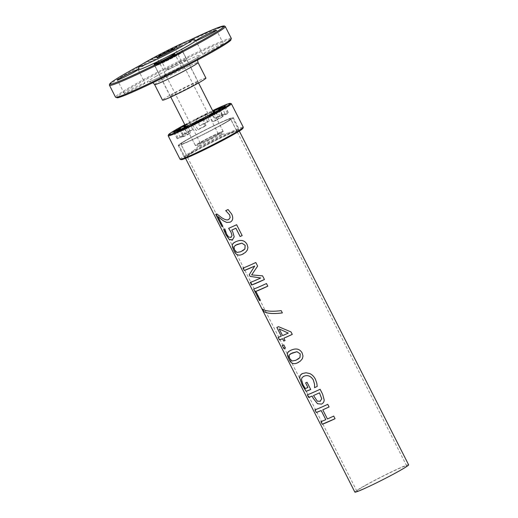 <?xml version="1.0" encoding="UTF-8"?>
<svg xmlns="http://www.w3.org/2000/svg" width="518" height="518" viewBox="0 0 518 518"><rect width="100%" height="100%" fill="white"/><g stroke="black" fill="none" stroke-linecap="round" stroke-linejoin="round"><path stroke-width="0.39" stroke-dasharray="2.59 1.94" d="M212.386 49.987A11.597 0.609 -26.9 0 0 223.394 43.726A11.597 0.609 -26.9 0 0 213.254 48.193A11.597 0.609 -26.9 0 0 202.732 54.144A11.597 0.609 -26.9 0 0 202.713 54.215A11.597 0.609 -26.9 0 0 212.386 49.987M175.706 65.786A11.597 0.609 -26.9 0 0 186.72 59.525A11.597 0.609 -26.9 0 0 176.101 64.226A11.597 0.609 -26.9 0 0 166.038 70.014A11.597 0.609 -26.9 0 0 175.706 65.786M138.034 69.632A11.597 0.609 -26.9 0 0 138.066 69.593A32.466 1.696 -26.9 0 1 168.842 52.253A11.597 0.609 153.1 0 1 159.175 56.481A11.597 0.609 153.1 0 1 169.237 50.699A11.597 0.609 153.1 0 1 179.856 45.992A11.597 0.609 153.1 0 1 168.842 52.253A32.466 1.696 153.1 0 1 195.836 40.359M144.949 83.055A11.597 0.609 153.1 0 1 144.93 83.126A11.597 0.609 153.1 0 1 134.421 89.077A11.597 0.609 153.1 0 1 124.268 93.544A11.597 0.609 153.1 0 1 134.324 87.762A11.597 0.609 153.1 0 1 144.949 83.055L138.086 69.522A11.597 0.609 -26.9 0 0 138.073 69.509A11.597 0.609 -26.9 0 1 138.066 69.593A32.466 1.696 -26.9 0 0 138.015 69.69M181.604 67.327A11.597 0.609 153.1 0 1 171.095 73.278A11.597 0.609 153.1 0 1 160.949 77.745A11.597 0.609 153.1 0 1 171.005 71.963A11.597 0.609 153.1 0 1 181.624 67.256A11.597 0.609 153.1 0 1 181.604 67.327M205.937 78.108A24.346 1.276 -26.9 0 0 192.923 83.417A24.346 1.276 -26.9 0 0 169.891 95.293A24.346 1.276 -26.9 0 0 162.51 100.136M174.967 93.111A15.734 0.822 153.1 0 1 189.841 85.438A15.734 0.822 153.1 0 1 198.252 82.006A15.734 0.822 153.1 0 1 184.596 89.854A15.734 0.822 153.1 0 1 170.195 96.238A15.734 0.822 153.1 0 1 174.967 93.111M159.628 62.872A15.734 0.822 -26.9 0 0 154.856 66.006A15.734 0.822 -26.9 0 0 169.256 59.622A15.734 0.822 -26.9 0 0 182.919 51.768A15.734 0.822 -26.9 0 0 174.501 55.199A15.734 0.822 -26.9 0 0 159.628 62.872M162.924 61.454A10.127 0.531 -26.9 0 0 159.855 63.468A10.127 0.531 -26.9 0 0 169.127 59.363A10.127 0.531 -26.9 0 0 177.92 54.306A10.127 0.531 -26.9 0 0 172.5 56.514A10.127 0.531 -26.9 0 0 162.924 61.454M157.336 65.236A15.585 0.816 153.1 0 1 154.992 65.935A15.585 0.816 153.1 0 1 164.666 60.153A15.585 0.816 153.1 0 1 180.432 52.538A15.585 0.816 153.1 0 1 182.783 51.839A15.585 0.816 153.1 0 1 173.109 57.627A15.585 0.816 153.1 0 1 157.336 65.236M220.804 132.103A15.585 0.816 153.1 0 1 223.148 131.404A15.585 0.816 153.1 0 1 209.622 139.18A15.585 0.816 153.1 0 1 195.357 145.506A15.585 0.816 153.1 0 1 205.031 139.718A15.585 0.816 153.1 0 1 220.804 132.103M176.392 54.759A10.127 0.531 -26.9 0 0 166.142 59.706A10.127 0.531 -26.9 0 0 159.855 63.468A10.127 0.531 -26.9 0 0 169.127 59.363A10.127 0.531 -26.9 0 0 177.92 54.306A10.127 0.531 -26.9 0 0 176.392 54.759M216.757 134.33A10.127 0.531 153.1 0 1 218.285 133.871A10.127 0.531 153.1 0 1 209.492 138.928A10.127 0.531 153.1 0 1 200.22 143.039A10.127 0.531 153.1 0 1 206.507 139.277A10.127 0.531 153.1 0 1 216.757 134.33M322.811 409.822L327.441 418.952L333.728 416.064L335.049 418.712M329.098 406.941L327.745 404.318M314.918 409.842L327.764 404.305M320.92 421.594L325.822 419.651M290.462 353.82L289.089 355.089L289.653 358.411L292.061 360.994L295.869 360.275L297.766 359.33M289.594 350.893L290.799 350.304C295.992 347.921 299.78 348.808 302.149 352.952L303.004 355.808L302.693 358.042L301.45 360.062L298.685 362.257M285.457 348.07L283.819 344.91M282.258 345.467L283.845 344.891M235.386 245.26L234.013 246.529L234.576 249.851L236.985 252.434L240.792 251.722L242.696 250.777M234.505 242.34L235.722 241.744C240.922 239.368 244.703 240.248 247.073 244.392L247.928 247.248L247.617 249.482L246.231 251.664L243.602 253.703M231.766 230.089L232.763 231.85L234.214 236.836L232.252 240.145M242.165 235.58L236.642 224.702L228.652 228.328M223.64 229.338L224.844 228.898L226.78 234.401L228.755 237.069L231.112 237.335M217.91 216.505L222.818 226.249M225.783 210.794L228.108 209.537L231.734 214.115C233.476 218.046 232.945 220.726 230.141 222.164M215.766 214.329L216.867 213.928L221.775 217.735C225.026 219.781 227.318 220.377 228.658 219.515L228.962 219.354M242.981 268.046L255.821 262.509L257.647 266.11L251.67 274.89L262.587 275.841L264.433 279.513M250.265 282.407L260.742 277.978M255.911 291.362L260.373 300.226M253.639 289.063L266.485 283.521L267.806 286.169M262.568 309.175L262.529 309.104C265.747 311.286 271.976 311.791 281.216 310.619L282.368 312.904M279.215 328.943L282.569 335.625M282.595 335.612A30.109 1.573 -26.9 0 0 288.293 333.074M285.088 340.527L283.89 338.163M276.839 327.408L278.58 326.67L291.045 331.928L292.269 334.382M278.14 337.354L281.306 336.15M310.729 389.465L307.057 382.284M305.594 382.906L307.077 382.271M303.36 376.515L302.065 377.622L301.482 379.429L302.965 384.55L305.309 388.532L307.951 387.483M317.23 386.434L316.802 383.158M301.845 373.821L305.62 372.779L309.602 373.504C311.978 374.475 313.921 376.385 315.436 379.241L316.815 383.145M313.526 395.506L317.379 401.185L320.396 401.204M307.291 394.807L320.13 389.271L322.662 394.25L324.21 399.948C324.106 401.89 323.213 403.269 321.536 404.085M187.989 139.154A30.148 1.58 -26.9 0 0 178.846 145.157A30.148 1.58 -26.9 0 0 206.449 132.919A30.148 1.58 -26.9 0 0 232.614 117.877A30.148 1.58 -26.9 0 0 216.498 124.449A30.148 1.58 -26.9 0 0 187.989 139.154M408.631 464.821A30.148 1.58 -26.9 0 0 392.514 471.399A30.148 1.58 -26.9 0 0 364.005 486.104A30.148 1.58 -26.9 0 0 354.862 492.1M365.313 485.541A27.92 1.463 -26.9 0 0 356.85 491.09A27.92 1.463 -26.9 0 0 382.407 479.765A27.92 1.463 -26.9 0 0 406.649 465.831A27.92 1.463 -26.9 0 0 391.718 471.917A27.92 1.463 -26.9 0 0 365.313 485.541M189.297 138.591A27.92 1.463 -26.9 0 0 180.834 144.146A27.92 1.463 -26.9 0 0 206.391 132.815A27.92 1.463 -26.9 0 0 230.633 118.881A27.92 1.463 -26.9 0 0 215.702 124.974A27.92 1.463 -26.9 0 0 189.297 138.591M208.819 115.527L213.066 121.665L215.76 120.629L211.732 114.407M193.823 123.206L197.98 129.442L196.361 130.614L192.074 124.475M203.555 118.726L205.976 125.796A28.678 1.502 153.1 0 1 196.361 130.614M205.976 125.796L205.076 125.88A22.332 1.172 153.1 0 1 197.98 129.442M205.076 125.88L202.583 118.816M182.122 128.496L185.722 135.043L180.737 137.736L176.742 131.41M184.33 128.14L187.095 134.997A28.678 1.502 153.1 0 1 180.737 137.736M187.095 134.997L190.41 133.022A22.332 1.172 153.1 0 1 185.722 135.043M190.41 133.022L187.911 126.003M180.568 128.296L183.463 135.192L178.037 137.827L174.702 131.151M173.957 132.278L177.409 138.779A28.678 1.502 153.1 0 1 177.221 138.714A28.678 1.502 153.1 0 1 178.037 137.827M177.409 138.779L183.003 135.891A22.332 1.172 153.1 0 1 182.88 135.833A22.332 1.172 153.1 0 1 183.463 135.192M183.003 135.891L180.005 129.157M178.516 128.71L182.601 134.913L187.192 132.809L183.482 126.437M209.311 116.323A15.734 0.822 153.1 0 1 194.768 123.834A15.734 0.822 153.1 0 1 186.059 127.46A15.734 0.822 153.1 0 1 186.02 127.428A15.734 0.822 153.1 0 1 199.676 119.58A15.734 0.822 153.1 0 1 214.076 113.196A15.734 0.822 153.1 0 1 214.076 113.241A15.734 0.822 153.1 0 1 209.311 116.323M218.382 134.525A15.508 0.809 -26.9 0 0 223.083 131.436A15.508 0.809 -26.9 0 0 208.883 137.73A15.508 0.809 -26.9 0 0 195.422 145.474A15.508 0.809 -26.9 0 0 203.716 142.087A15.508 0.809 -26.9 0 0 218.382 134.525M185.386 125.848A17.068 0.894 153.1 0 1 199.041 118.324A17.068 0.894 153.1 0 1 213.176 111.746M213.066 121.665A22.332 1.172 -26.9 0 0 218.408 118.654L222.999 116.55L220.377 109.538M215.41 111.81L218.408 118.654M215.76 120.629A28.678 1.502 -26.9 0 0 222.999 116.55M184.816 124.728A34.693 1.813 153.1 0 1 212.607 110.625M190.074 122.721L187.16 123.841L189.841 130.834L192.534 129.798L190.074 122.721A22.073 1.153 -26.9 0 0 185.179 125.447M187.16 123.841A28.937 1.515 -26.9 0 0 184.971 125.039M195.338 119.522L196.309 119.431A22.073 1.153 153.1 0 1 205.07 115.041L206.818 113.772A28.937 1.515 -26.9 0 0 195.338 119.522L199.618 125.673L200.518 125.583L196.309 119.431M212.859 111.124L210.981 112.244A22.073 1.153 153.1 0 1 212.976 111.344M231.293 103.691A35.431 1.852 -26.9 0 0 198.944 118.13A35.431 1.852 -26.9 0 0 168.182 135.71M180.083 159.279A35.431 1.852 153.1 0 1 210.845 141.589A35.431 1.852 153.1 0 1 243.285 127.214M242.955 128.315A34.693 1.813 -26.9 0 0 211.195 142.288A34.693 1.813 -26.9 0 0 181.164 159.667M230.147 136.098A30.795 1.612 153.1 0 1 201.023 151.12A30.795 1.612 153.1 0 1 184.557 157.841A30.795 1.612 153.1 0 1 211.292 142.469A30.795 1.612 153.1 0 1 239.484 129.973A30.795 1.612 153.1 0 1 230.147 136.098M223.86 123.705A30.795 1.612 -26.9 0 0 233.197 117.58A30.795 1.612 -26.9 0 0 205.005 130.076A30.795 1.612 -26.9 0 0 178.27 145.448A30.795 1.612 -26.9 0 0 194.736 138.727A30.795 1.612 -26.9 0 0 223.86 123.705M222.112 124.462A27.83 1.457 153.1 0 1 195.798 138.034A27.83 1.457 153.1 0 1 180.918 144.108A27.83 1.457 153.1 0 1 205.076 130.219A27.83 1.457 153.1 0 1 230.549 118.926A27.83 1.457 153.1 0 1 222.112 124.462M228.399 136.849A27.83 1.457 -26.9 0 0 236.836 131.313A27.83 1.457 -26.9 0 0 236.227 131.307A27.83 1.457 -26.9 0 0 211.357 142.605A27.83 1.457 -26.9 0 0 187.555 155.996A27.83 1.457 -26.9 0 0 187.205 156.494A27.83 1.457 -26.9 0 0 202.078 150.427A27.83 1.457 -26.9 0 0 228.399 136.849M218.11 137.069A13.332 0.699 153.1 0 1 205.504 143.57A13.332 0.699 153.1 0 1 198.375 146.477A13.332 0.699 153.1 0 1 198.543 146.244A13.332 0.699 153.1 0 1 209.945 139.828A13.332 0.699 153.1 0 1 221.866 134.408A13.332 0.699 153.1 0 1 222.157 134.415A13.332 0.699 153.1 0 1 218.11 137.069M217.1 135.075A13.332 0.699 153.1 0 1 204.493 141.576A13.332 0.699 153.1 0 1 197.358 144.49A13.332 0.699 153.1 0 1 208.935 137.833A13.332 0.699 153.1 0 1 221.147 132.42A13.332 0.699 153.1 0 1 217.1 135.075M218.887 109.084L222.591 115.572L228.185 112.684L224.935 105.97M224.19 107.096L227.564 113.636A28.678 1.502 -26.9 0 0 228.38 112.756A28.678 1.502 -26.9 0 0 228.185 112.684M227.564 113.636L222.131 116.272A22.332 1.172 -26.9 0 0 222.714 115.624A22.332 1.172 -26.9 0 0 222.591 115.572M222.131 116.272L218.324 109.952M210.981 112.244L215.184 118.441L218.505 116.466L214.562 110.101M222.151 106.837L224.857 113.727A28.678 1.502 -26.9 0 0 218.505 116.466M224.857 113.727L219.878 116.421A22.332 1.172 -26.9 0 0 215.184 118.441M219.878 116.421L216.77 109.751M206.818 113.772L209.233 120.849A28.678 1.502 -26.9 0 0 199.618 125.673M209.233 120.849L207.614 122.028A22.332 1.172 -26.9 0 0 200.518 125.583M207.614 122.028L205.07 115.041M192.534 129.798A22.332 1.172 -26.9 0 0 187.192 132.809M189.841 130.834A28.678 1.502 -26.9 0 0 182.601 134.913M156.222 76.217A29.915 1.567 -26.9 0 0 165.268 74.624A29.915 1.567 -26.9 0 0 200 55.057A29.915 1.567 -26.9 0 0 156.222 76.217M154.629 84.609A24.346 1.276 153.1 0 1 162.011 79.766A24.346 1.276 153.1 0 1 185.043 67.884A24.346 1.276 153.1 0 1 198.057 62.574M230.568 39.53A63.999 3.348 -26.9 0 0 194.425 54.72A63.999 3.348 -26.9 0 0 136.156 84.861A63.999 3.348 -26.9 0 0 116.835 97.229M109.486 85.308A64.931 3.399 153.1 0 1 129.17 72.39A64.931 3.399 153.1 0 1 190.566 40.721A64.931 3.399 153.1 0 1 225.291 26.554M231.313 38.429A64.931 3.399 -26.9 0 0 196.594 52.596A64.931 3.399 -26.9 0 0 135.192 84.272A64.931 3.399 -26.9 0 0 115.508 97.183M189.452 40.287A63.999 3.348 -26.9 0 0 141.731 64.497L189.433 40.294M223.394 43.726L216.53 30.193M202.713 54.215L195.849 40.689M186.72 59.525L179.856 45.992M166.038 70.014L159.175 56.481M197.468 60.101L197.824 58.165L198.957 56.423C199.126 56.721 193.104 60.159 180.892 66.751L160.425 76.917C149.948 81.747 149.203 81.656 149.139 81.702L151.185 81.805L152.991 82.666M160.943 77.745L154.079 64.219M181.624 67.256L174.76 53.723M124.268 93.544L117.405 80.012M198.252 82.006L182.919 51.768M170.195 96.238L154.856 66.006M200.22 143.039L156.889 57.621M218.285 133.871L174.954 48.459M154.992 65.935L170.772 97.047M185.716 126.496L195.357 145.506M223.148 131.404L213.507 112.4M198.562 82.945L182.783 51.839M239.31 131.067L232.614 117.877M185.541 158.346L178.846 145.157M406.649 465.831L230.633 118.881M356.85 491.09L180.834 144.146M179.824 129.254L182.88 135.833M177.221 138.714L173.64 132.219M223.083 131.436L214.076 113.196M195.422 145.474L186.02 127.428M214.076 113.241L214.666 111.454M186.059 127.46L184.266 126.878M233.197 117.58L239.484 129.973M178.27 145.448L184.557 157.841M236.836 131.313L230.549 118.926M187.205 156.494L180.918 144.108M198.543 146.244L187.555 155.996M221.866 134.408L236.227 131.307M197.358 144.49L198.375 146.477M221.147 132.42L222.157 134.415M222.714 115.624L219.133 109.136M225.259 106.035L228.38 112.756"/><path stroke-width="0.78" d="M192.728 39.342L195.836 40.359A32.466 1.696 153.1 0 1 195.869 40.618A11.597 0.609 153.1 0 1 206.391 34.661A11.597 0.609 153.1 0 1 216.53 30.193A11.597 0.609 153.1 0 1 206.462 35.982A11.597 0.609 153.1 0 1 195.849 40.689A11.597 0.609 153.1 0 1 195.869 40.618A32.466 1.696 153.1 0 1 165.093 57.951L165.093 57.951A11.597 0.609 -26.9 0 0 154.079 64.219A11.597 0.609 -26.9 0 0 164.225 59.751A11.597 0.609 -26.9 0 0 174.741 53.794A11.597 0.609 -26.9 0 0 174.76 53.723A11.597 0.609 -26.9 0 0 165.093 57.951L165.093 57.951A32.466 1.696 -26.9 0 1 138.015 69.69L139.038 66.582A30.148 1.58 -26.9 0 0 164.174 55.685A30.148 1.58 -26.9 0 0 192.728 39.342A30.148 1.58 -26.9 0 0 176.036 46.283A30.148 1.58 -26.9 0 0 148.174 60.684A30.148 1.58 -26.9 0 0 139.038 66.582M159.958 55.607A10.127 0.531 -26.9 0 0 156.889 57.621A10.127 0.531 -26.9 0 0 166.161 53.509A10.127 0.531 -26.9 0 0 174.954 48.459A10.127 0.531 -26.9 0 0 169.535 50.667A10.127 0.531 -26.9 0 0 159.958 55.607M138.073 69.509A11.597 0.609 -26.9 0 0 127.337 74.294A11.597 0.609 -26.9 0 0 117.405 80.012A11.597 0.609 -26.9 0 0 127.363 75.641A11.597 0.609 -26.9 0 0 138.034 69.632M162.51 100.136A24.346 1.276 -26.9 0 0 184.803 90.255A24.346 1.276 -26.9 0 0 205.937 78.108L198.057 62.574A24.346 1.276 153.1 0 1 176.923 74.728A24.346 1.276 153.1 0 1 154.629 84.609L162.51 100.136M322.254 424.223L320.882 421.607A30.148 1.58 -26.9 0 0 325.803 419.664L321.192 410.528L316.252 412.477L314.918 409.842A30.148 1.58 -26.9 0 0 327.745 404.318L329.085 406.954L322.785 409.835L327.415 418.965A30.148 1.58 -26.9 0 0 333.715 416.077L335.049 418.712L322.254 424.223L320.914 421.587M316.284 412.464L314.95 409.829M335.049 418.712A30.148 1.58 153.1 0 1 322.222 424.242M329.085 406.954A30.148 1.58 153.1 0 1 322.785 409.835M321.192 410.528L321.173 410.541A30.148 1.58 153.1 0 1 316.252 412.477M325.803 419.664L321.173 410.541M289.62 358.43L292.029 361.007L295.843 360.288L299.987 357.556L300.226 353.852L296.982 351.703L292.165 353.004L289.063 355.102L289.62 358.43M297.779 359.33L299.967 357.569L300.207 353.865L296.963 351.716L290.443 353.826M298.672 362.263L297.241 362.976C293.298 364.646 290.494 363.215 288.837 358.689L287.509 355.406L287.367 353.451L288.409 351.703L290.773 350.317C295.979 347.934 299.767 348.815 302.136 352.959L302.998 356.047L302.434 358.605L300.401 361.065L297.215 362.988C293.266 364.659 290.469 363.235 288.804 358.702L287.652 356.015L287.302 353.723L287.924 352.195L289.562 350.906M285.457 348.07L283.903 348.633L282.291 345.454M283.903 348.633L282.258 345.467A30.148 1.58 -26.9 0 0 283.819 344.91L285.431 348.09A30.148 1.58 153.1 0 1 283.87 348.646M242.702 250.77L244.891 249.009L245.131 245.305L241.893 243.156L237.069 244.457L233.987 246.542L234.544 249.87L236.953 252.447L240.773 251.735L244.91 248.996L245.15 245.299L241.906 243.143L235.386 245.26M243.602 253.703L242.165 254.416C238.222 256.086 235.425 254.655 233.76 250.129L232.608 247.442L232.258 245.15L232.802 243.719L234.505 242.34M247.06 244.405L247.928 247.487L247.358 250.045L245.487 252.376L242.139 254.435C238.196 256.106 235.392 254.675 233.735 250.149L232.407 246.859L232.284 244.8L233.307 243.162L235.696 241.764C240.902 239.374 244.69 240.255 247.06 244.405M232.614 239.97L229.085 239.271L225.906 234.641L223.666 229.325M242.165 235.58L240.145 236.525L235.923 228.205L231.74 230.102L232.737 231.863L234.188 236.849L232.226 240.158L229.053 239.284L225.874 234.66L223.64 229.338A30.148 1.58 -26.9 0 0 224.812 228.911L226.754 234.414L228.723 237.082L231.132 237.328M230.892 237.438L232.032 235.599L230.983 232.103L228.678 228.315M232.601 239.983L232.252 240.145M240.145 236.525L235.904 228.211A30.148 1.58 153.1 0 1 231.74 230.102M232.032 235.599L230.963 232.116L228.652 228.328A30.148 1.58 -26.9 0 0 236.629 224.715L242.146 235.593A30.148 1.58 153.1 0 1 240.125 236.538M230.866 237.458L232.006 235.619M222.85 226.236L221.963 226.547L215.76 214.322M228.658 219.515L230.18 217.605L229.629 214.866L225.693 210.658A30.148 1.58 -26.9 0 0 228.088 209.544L231.721 214.128C233.456 218.059 232.925 220.739 230.121 222.17L226.69 222.436L223.18 220.707L217.877 216.518L222.818 226.256A30.148 1.58 153.1 0 1 221.931 226.56L215.728 214.335A30.148 1.58 -26.9 0 0 216.841 213.947L221.749 217.748C225 219.8 227.298 220.39 228.639 219.528L228.969 219.354M228.639 219.528L230.16 217.618L229.61 214.879L225.712 210.645M223.18 220.707L217.877 216.518M226.69 222.436L223.154 220.726M230.141 222.164L226.67 222.449M264.445 279.506L251.631 285.029L250.298 282.394M251.631 285.029L250.265 282.407A30.148 1.58 -26.9 0 0 260.722 277.991L250.064 276.334L249.249 274.721L254.701 266.071L244.256 270.487L243.007 268.026M244.256 270.487L242.981 268.046A30.148 1.58 -26.9 0 0 255.808 262.516L257.634 266.116L251.644 274.909L262.574 275.854L264.433 279.513A30.148 1.58 153.1 0 1 251.599 285.042M254.701 266.071L254.681 266.084A30.148 1.58 153.1 0 1 244.224 270.506M249.249 274.721L254.681 266.084M250.064 276.334L249.223 274.741M260.722 277.991L250.039 276.347M260.405 300.213L259.499 300.531L253.671 289.044M267.819 286.156L255.886 291.381L260.373 300.233A30.148 1.58 153.1 0 1 259.466 300.55L253.639 289.063A30.148 1.58 -26.9 0 0 266.466 283.534L267.806 286.169A30.148 1.58 153.1 0 1 255.886 291.381M282.368 312.904C273.128 314.063 266.893 313.545 263.668 311.35L262.529 309.104M281.196 310.632L282.355 312.911C273.103 314.076 266.861 313.558 263.636 311.37L262.496 309.116C265.715 311.299 271.95 311.804 281.196 310.632M279.189 328.956L282.569 335.625A30.148 1.58 -26.9 0 0 288.273 333.08L279.189 328.956L288.273 333.08M285.088 340.527L283.806 341.064L282.601 338.701L279.467 339.892L278.172 337.341M292.281 334.369L283.864 338.176L285.062 340.54A30.148 1.58 153.1 0 1 283.773 341.077L282.575 338.72A30.148 1.58 153.1 0 1 279.435 339.912L278.14 337.354A30.148 1.58 -26.9 0 0 281.28 336.163L276.839 327.408A30.148 1.58 -26.9 0 0 278.554 326.69L291.025 331.941L292.269 334.382A30.148 1.58 153.1 0 1 283.864 338.176M281.28 336.163L276.865 327.395M310.729 389.465L306.125 391.317L302.169 384.939L299.669 377.758L300.259 375.22L302.544 373.478L306.054 372.785L309.583 373.51C311.959 374.482 313.908 376.392 315.417 379.247L316.802 383.158L317.217 386.441A30.148 1.58 153.1 0 1 314.568 387.665L314.562 384.298L313.286 379.869C310.858 376.029 307.77 374.805 304.021 376.185L302.143 377.499L301.457 379.441L302.939 384.563L305.277 388.545A30.148 1.58 -26.9 0 0 307.925 387.496L305.594 382.906A30.148 1.58 -26.9 0 0 307.057 382.284L310.703 389.484A30.148 1.58 153.1 0 1 306.093 391.33L302.136 384.952L299.644 377.771L300.084 375.485L301.819 373.834M307.925 387.496L305.62 382.886M317.23 386.434L314.588 387.652L314.543 384.311L313.267 379.882C310.839 376.042 307.75 374.812 303.995 376.204L303.373 376.502M320.079 401.366L321.762 398.841L319.489 392.832A30.109 1.573 153.1 0 1 313.526 395.506L317.353 401.204L320.396 401.204M320.059 401.379L321.743 398.854L319.476 392.838A30.148 1.58 153.1 0 1 313.5 395.519M308.657 397.423L307.291 394.807A30.148 1.58 -26.9 0 0 320.118 389.277L322.643 394.256L324.19 399.961C324.087 401.897 323.193 403.282 321.516 404.098L317.54 403.723L313.26 398.329L312.127 396.095L308.657 397.423L307.316 394.794M312.127 396.095L312.101 396.115A30.148 1.58 153.1 0 1 308.624 397.442M321.536 404.085L317.515 403.736L313.235 398.348L312.101 396.115M185.541 158.346L354.862 492.1A30.148 1.58 -26.9 0 0 382.465 479.869A30.148 1.58 -26.9 0 0 408.631 464.821L239.31 131.067M211.732 114.407L208.819 115.527A22.073 1.153 -26.9 0 0 215.41 111.81L220.377 109.538A28.937 1.515 -26.9 0 1 211.732 114.407M192.074 124.475L193.823 123.206A22.073 1.153 -26.9 0 0 202.583 118.816L203.555 118.726A28.937 1.515 153.1 0 1 192.074 124.475M176.742 131.41L182.122 128.496A22.073 1.153 -26.9 0 0 187.911 126.003L184.33 128.14A28.937 1.515 153.1 0 1 176.742 131.41M174.702 131.151L180.568 128.296A22.073 1.153 -26.9 0 0 179.759 129.112A22.073 1.153 -26.9 0 0 180.005 129.157L173.957 132.278A28.937 1.515 153.1 0 1 173.64 132.219A28.937 1.515 153.1 0 1 174.702 131.151M185.179 125.447A22.073 1.153 -26.9 0 0 183.482 126.437L178.516 128.71A28.937 1.515 -26.9 0 1 184.971 125.039M213.176 111.746A17.068 0.894 153.1 0 1 214.666 111.454A17.068 0.894 153.1 0 1 209.492 114.795A17.068 0.894 153.1 0 1 193.719 122.947A17.068 0.894 153.1 0 1 184.266 126.878A17.068 0.894 153.1 0 1 185.386 125.848M212.607 110.625A34.693 1.813 153.1 0 1 230.296 103.367A34.693 1.813 153.1 0 1 219.865 110.328A34.693 1.813 153.1 0 1 186.318 127.603A34.693 1.813 153.1 0 1 168.505 134.712A34.693 1.813 153.1 0 1 184.816 124.728M212.976 111.344A22.073 1.153 153.1 0 1 216.77 109.751L222.151 106.837A28.937 1.515 -26.9 0 0 214.562 110.101L212.859 111.124M224.935 105.97L218.887 109.084A22.073 1.153 153.1 0 1 219.133 109.136A22.073 1.153 153.1 0 1 218.324 109.952L224.19 107.096A28.937 1.515 -26.9 0 0 225.259 106.035A28.937 1.515 -26.9 0 0 224.935 105.97M168.505 134.712L168.182 135.71A35.431 1.852 -26.9 0 0 168.182 135.813A35.431 1.852 -26.9 0 0 187.127 128.088A35.431 1.852 -26.9 0 0 220.636 110.8A35.431 1.852 -26.9 0 0 231.378 103.755A35.431 1.852 -26.9 0 0 231.293 103.691L230.296 103.367M231.378 103.755L243.285 127.214A35.431 1.852 153.1 0 1 243.285 127.324A35.431 1.852 153.1 0 1 232.543 134.259A35.431 1.852 153.1 0 1 199.793 151.185A35.431 1.852 153.1 0 1 180.173 159.343A35.431 1.852 153.1 0 1 180.083 159.279L168.182 135.813M180.173 159.343L181.164 159.667A34.693 1.813 -26.9 0 0 200.375 151.677A34.693 1.813 -26.9 0 0 232.44 135.114A34.693 1.813 -26.9 0 0 242.955 128.315L243.285 127.324M116.835 97.229A63.999 3.348 -26.9 0 0 175.349 71.62A63.999 3.348 -26.9 0 0 230.568 39.53M225.291 26.554A64.931 3.399 153.1 0 1 168.933 58.955A64.931 3.399 153.1 0 1 109.486 85.308L115.508 97.183A64.931 3.399 -26.9 0 0 174.961 70.837A64.931 3.399 -26.9 0 0 231.313 38.429L225.291 26.554L224.203 25.9L214.381 29.034L189.433 40.294M109.479 85.308L109.538 84.149L111.331 82.362C114.316 80.076 120.293 76.399 129.26 71.348L141.744 64.485A63.999 3.348 -26.9 0 0 129.293 71.329A63.999 3.348 -26.9 0 0 130.109 76.606A63.999 3.348 -26.9 0 0 215.546 32.517A63.999 3.348 -26.9 0 0 189.452 40.287M198.057 62.574L197.468 60.101M152.991 82.666L154.629 84.609M115.508 97.183L117.586 97.766C122.98 97.008 152.344 83.495 181.216 68.622C206.151 55.814 227.234 43.829 230.594 40.41L231.319 38.436M170.772 97.047L185.716 126.496M213.507 112.4L198.562 82.945M219.315 109.466L219.133 109.136"/></g></svg>
